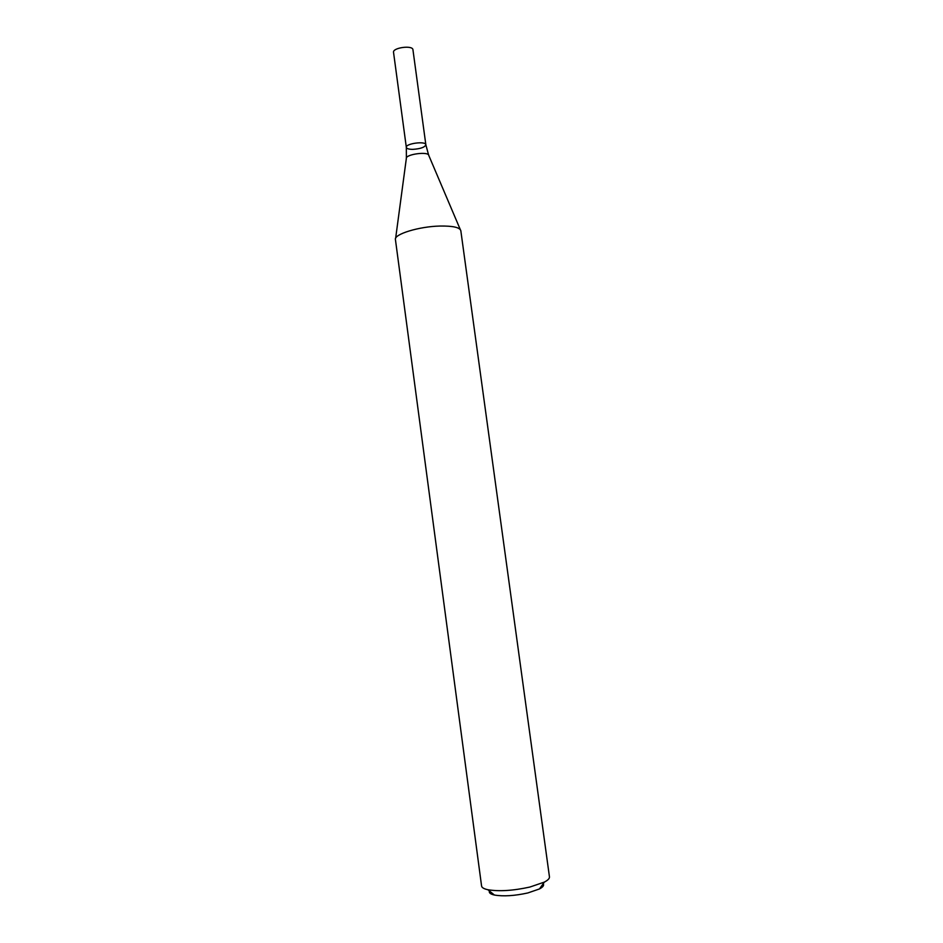 <?xml version="1.0" encoding="UTF-8"?>
<svg xmlns="http://www.w3.org/2000/svg" width="943" height="943" viewBox="0 0 943 943"><rect width="100%" height="100%" fill="white"/><g stroke="black" fill="none" stroke-linecap="round" stroke-linejoin="round"><path stroke-width="1.41" d="M395.447 239.687L481.578 886.019C481.826 887.634 483.936 888.872 487.885 889.732C499.165 891.595 513.133 890.711 529.813 887.068L544.347 882.106C547.93 880.22 549.628 878.475 549.451 876.849L460.844 230.846M395.423 239.546C393.761 234.265 418.963 226.485 439.933 226.049C452.829 225.848 459.795 227.393 460.832 230.693M489.441 890.994C488.745 892.773 490.407 894.129 494.415 895.037C503.444 896.557 514.583 895.862 527.844 892.95L539.467 888.943C543.085 886.998 544.323 885.265 543.192 883.721M406.327 147.367L393.537 52.36C392.394 47.68 412.798 44.922 412.94 49.743L425.847 144.739C425.812 140.778 405.301 143.548 406.327 147.367C406.716 148.664 408.849 149.324 412.751 149.359C420.46 148.864 424.821 147.32 425.847 144.739C425.812 140.778 405.301 143.548 406.327 147.367L406.398 158M460.29 229.55L428.817 155.524C428.829 151.08 405.136 154.287 406.327 158.565L395.636 238.296M539.467 888.943L544.347 882.106M494.415 895.037L487.885 889.732M425.847 144.739L428.594 154.994"/></g></svg>
